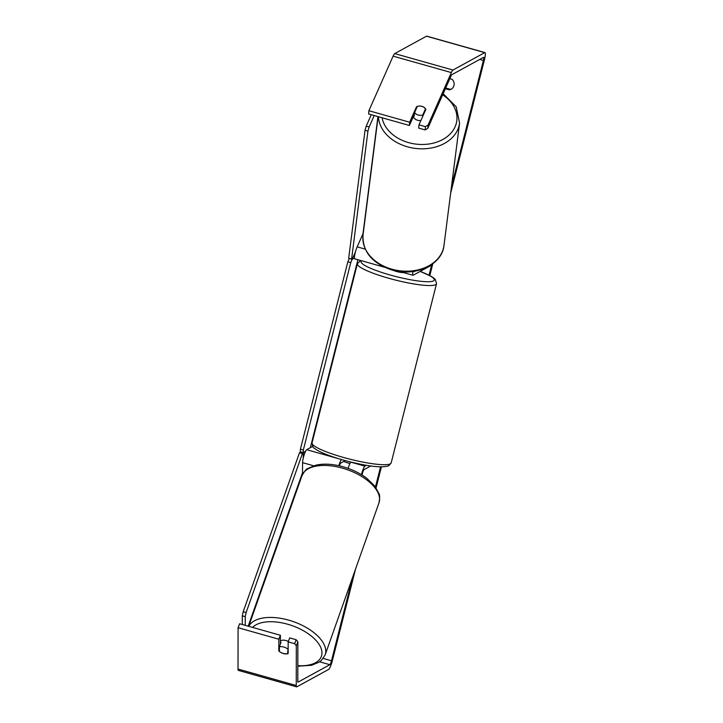 <?xml version="1.0" encoding="UTF-8"?>
<svg xmlns="http://www.w3.org/2000/svg" width="723" height="723" viewBox="0 0 723 723"><rect width="100%" height="100%" fill="white"/><g stroke="black" fill="none" stroke-linecap="round" stroke-linejoin="round"><path stroke-width="1.08" d="M348.125 468.368A7.366 1.229 -74.2 0 1 350.935 462.178L351.071 462.105M361.473 474.677A7.366 1.229 -74.2 0 1 364.916 466.127L366.407 465.305M344.41 461.057L340.723 463.072A3.678 0.615 105.8 0 0 339.421 465.829M362.078 475.047A3.678 0.615 -74.2 0 1 364.021 469.652L370.727 465.974M302.548 474.369L302.566 462.657A7.366 1.229 -74.2 0 1 304.103 455.092A7.366 1.229 -74.2 0 1 306.669 449.688L312.707 446.38M341.581 459.575A7.366 1.229 105.8 0 0 338.816 465.693M412.969 271.496A7.366 1.229 105.8 0 0 413.005 275.264A7.366 1.229 105.8 0 0 413.222 275.228L431.595 265.16L431.767 264.482L429.055 275.183M413.845 271.369A3.678 0.615 105.8 0 0 413.999 271.721A3.678 0.615 105.8 0 0 414.107 271.703L415.092 271.161M452.318 180.117L453.204 178.129L452.996 180.56L451.965 182.892M363.262 233.131L357.171 246.859A7.366 1.229 105.8 0 0 354.857 254.388A7.366 1.229 105.8 0 0 354.758 258.825L384.302 267.167M453.204 178.129L452.598 177.957M420.913 120.488A6.136 4.618 -172.7 0 1 417.46 120.217A6.136 4.618 -172.7 0 1 413.366 116.502M418.129 115.002A6.136 4.618 -172.7 0 1 414.604 112.544L417.325 106.408A6.136 4.618 -172.7 0 1 421.943 106.408A6.136 4.618 -172.7 0 1 425.458 108.875L422.738 115.011A6.136 4.618 -172.7 0 1 418.129 115.002M413.8 115.535A6.136 4.618 -172.7 0 0 414.143 116.15L414.604 112.544M425.214 110.8L425.458 108.875M422.738 115.011L422.494 116.936M280.587 652.3A6.136 3.091 -158.6 0 0 283.479 653.556A6.136 3.091 -158.6 0 0 288.143 653.565L288.161 641.852L294.632 643.678L296.177 639.728L289.706 637.903L288.161 641.852M296.177 639.728L297.858 641.825L297.804 681.545A3.678 0.615 105.8 0 0 297.966 682.123A3.678 0.615 105.8 0 0 298.075 682.105L329.851 664.699A3.678 0.615 105.8 0 0 331.486 660.768L352.571 577.46M375.472 486.95L380.551 466.877M451.514 186.444L483.389 60.452A3.678 0.615 105.8 0 0 483.651 57.316A3.678 0.615 105.8 0 0 483.542 57.334L451.767 74.74A3.678 0.615 105.8 0 0 451.08 75.825L427.817 128.26L425.178 129.932L418.707 128.107L418.979 124.853L425.847 109.39A6.136 4.591 -175.2 0 0 418.807 106.1M445.35 88.73L449.345 89.86A6.136 5.974 -118.7 0 0 452.02 79.286L449.814 78.662M297.858 641.825L296.313 645.775L296.258 685.494A8.595 1.437 105.8 0 0 296.638 686.85A8.595 1.437 105.8 0 0 296.891 686.805L328.667 669.399A8.595 1.437 105.8 0 0 332.481 660.226L355.562 568.992M376.096 487.853L381.401 466.895M429.814 275.571L432.815 263.723M450.637 193.267L484.383 59.91A8.595 1.437 105.8 0 0 484.979 52.589A8.595 1.437 105.8 0 0 484.726 52.634L452.95 70.041A8.595 1.437 105.8 0 0 451.351 72.58L428.088 125.007L427.817 128.26M445.675 87.998L450.339 89.318A6.136 5.974 -118.7 0 0 451.577 88.947M484.979 52.589L426.742 36.15A8.595 1.437 105.8 0 0 426.489 36.195L394.713 53.601A8.595 1.437 105.8 0 0 393.113 56.141L368.893 110.718L368.622 113.963L409.39 125.477L409.661 122.223L416.52 106.751A6.136 4.591 -175.2 0 1 417.316 106.435M425.178 129.932L425.449 126.679L418.979 124.853M425.449 126.679L428.088 125.007M409.661 122.223L368.893 110.718M409.39 125.477L414.387 114.198M280.388 635.273L278.843 639.222L238.075 627.709L239.62 623.759L280.388 635.273L280.379 644.094M238.075 627.709L238.021 669.055A8.595 1.437 105.8 0 0 238.4 670.411L296.638 686.85M296.313 645.775L294.632 643.678M278.843 639.222L278.825 650.935A6.136 3.091 -158.6 0 0 279.394 651.459M279.394 649.48L278.825 650.935M416.376 108.549L416.52 106.751M449.345 89.86L450.339 89.318M344.573 460.415L344.265 461.617A6.136 0.976 -165.8 0 0 349.986 463.47M403.271 272.517A6.136 0.976 -165.8 0 1 398.608 272.011A6.136 0.976 -165.8 0 1 393.005 270.266M357.903 259.711L310.339 447.682M305.549 451.315L303.208 452.598L300.298 451.776L300.416 449.173L347.835 261.798L349.336 258.445M300.416 449.173L303.335 449.995L350.745 262.621L347.835 261.798M353.565 256.132L354.641 255.535M349.2 258.518L352.11 259.34L354.451 258.057M352.11 259.34L350.745 262.621M303.335 449.995L303.208 452.598M362.991 233.755L377.939 116.593M374.225 115.544L369.146 126.986L366.236 126.1L365.034 130.257L367.935 131.143L351.595 259.132L348.694 258.247L365.034 130.257M371.288 114.722L366.236 126.1M351.595 259.132L352.3 258.988L355.445 251.902M367.935 131.143L369.146 126.986M288.323 641.446A6.136 3.118 -160.5 0 0 285.811 640.488A6.136 3.118 -160.5 0 0 280.379 641.111M287.627 648.947A6.136 3.118 -160.5 0 0 283.515 646.968A6.136 3.118 -160.5 0 0 279.403 646.85L279.394 651.504A6.136 3.118 -160.5 0 0 283.506 653.475A6.136 3.118 -160.5 0 0 287.627 653.601L288.152 647.474M288.143 652.128L287.627 653.601M279.403 646.85L280.985 642.367A6.136 3.118 -160.5 0 0 280.379 642.602M302.548 472.589L248.179 626.172M245.233 625.341L245.242 616.638L242.304 615.888L243.19 611.766L299.467 452.806L300.343 451.938L303.28 452.688L303.271 458.057M242.295 624.518L242.304 615.888M243.19 611.766L246.127 612.517L302.404 453.556L299.467 452.806M303.28 452.688L302.404 453.556M246.127 612.517L245.242 616.638M364.916 466.127L350.935 462.178M339.223 458.87L306.669 449.688M313.655 465.793L302.566 462.657M365.242 249.137L357.171 246.859M378.463 116.746A40.813 30.7 7.3 0 0 406.434 146.507A40.813 30.7 7.3 0 0 459.593 123.1L456.195 106.814L443.154 93.683M442.648 94.83A37.75 28.387 -172.7 0 1 452.517 131.206A37.75 28.387 -172.7 0 1 407.645 142.35A37.75 28.387 -172.7 0 1 382.106 117.768M390.809 268.875A40.813 30.7 -172.7 0 1 363.009 235.138C362.476 251.414 371.767 262.919 390.872 269.661C414.125 277.388 442.133 265.305 443.976 245.468A40.813 30.7 -172.7 0 1 390.809 268.875M331.486 660.768L323.235 658.436M483.389 60.452L479.738 59.422M451.351 72.58L393.113 56.141M329.851 664.699L319.647 661.816M296.258 685.494L238.021 669.055M484.726 52.634L426.489 36.195M452.95 70.041L394.713 53.601M312.047 442.874A40.813 6.507 14.2 0 0 346.669 458.319A40.813 6.507 14.2 0 0 390.339 463.814A40.813 6.507 14.2 0 0 391.179 462.892L388.902 465.684C382.901 468.034 369.679 466.687 349.236 461.654C339.512 459.168 331.161 456.475 324.193 453.583C319.702 451.721 316.412 449.914 314.306 448.161C313.267 448.152 312.517 446.38 312.047 442.874L357.379 263.714L360.65 260.488M391.179 462.892L436.511 283.741A40.813 6.507 -165.8 0 1 435.671 284.663A40.813 6.507 -165.8 0 1 392.002 279.159A40.813 6.507 -165.8 0 1 357.379 263.714M361.699 260.777A37.75 6.01 14.2 0 0 390.474 275.092A37.75 6.01 14.2 0 0 433.502 280.904A37.75 6.01 14.2 0 0 420.153 271.423M248.766 626.344A40.813 20.741 19.5 0 1 286.715 619.611A40.813 20.741 19.5 0 1 325.16 654.875L321.446 660.388L319.241 662.096L311.486 665.296L297.831 666.217M297.831 665.684A37.75 19.178 -160.5 0 0 321.446 649.444A37.75 19.178 -160.5 0 0 285.829 623.732A37.75 19.178 -160.5 0 0 252.571 627.41M302.015 475.644C304.546 471.116 306.516 468.712 307.944 468.423L315.689 465.223C323.181 463.524 331.712 463.877 341.274 466.281C350.953 468.802 359.43 472.788 366.724 478.237L374.894 486.181L378.906 493.547C379.837 494.668 379.855 497.786 378.969 502.892A40.813 20.741 -160.5 0 0 340.524 467.627A40.813 20.741 -160.5 0 0 302.015 475.644L248.685 626.317M413.005 275.264L399.846 271.55M363.009 235.138L378.129 116.647M443.976 245.468L459.593 123.1M436.511 283.741L435.391 279.602L434.252 278.445L431.324 276.412L420.217 271.387M378.969 502.892L325.16 654.875"/></g></svg>
